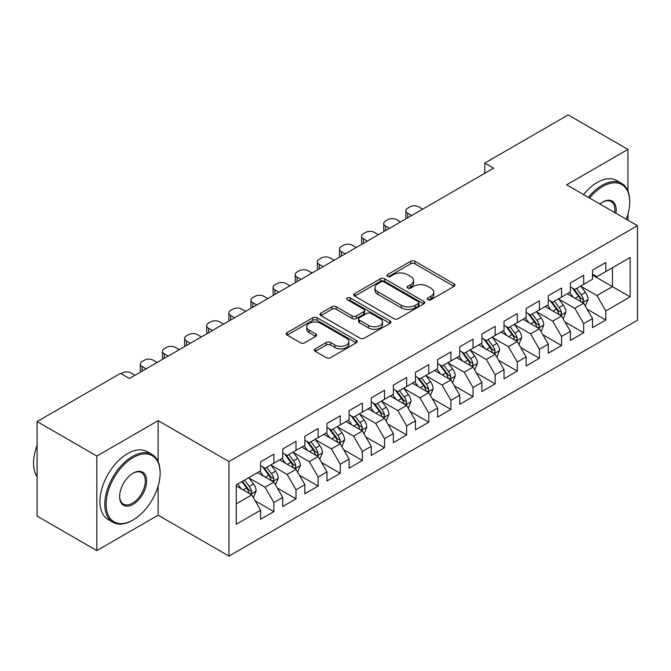 <?xml version="1.0" encoding="UTF-8"?>
<svg xmlns="http://www.w3.org/2000/svg" width="671" height="671" viewBox="0 0 671 671"><rect width="100%" height="100%" fill="white"/><g stroke="black" fill="none" stroke-linecap="round" stroke-linejoin="round"><path stroke-width="1.01" d="M427.947 299.702A2.147 1.241 0 0 0 430.992 299.702L454.074 286.374A3.07 1.77 0 0 0 454.972 285.125A3.07 1.77 0 0 0 454.074 283.867L414.972 261.296A3.07 1.77 0 0 0 410.627 261.296L387.553 274.615A2.147 1.241 0 0 0 386.924 275.496A2.147 1.241 0 0 0 387.553 276.377A2.147 1.241 0 0 0 390.589 276.377L393.575 274.649A9.83 5.678 0 0 1 407.482 274.649L410.736 276.527A9.83 5.678 0 0 1 413.613 280.545A9.83 5.678 0 0 1 410.736 284.554L407.75 286.282A2.147 1.241 0 0 0 407.121 287.163A2.147 1.241 0 0 0 407.75 288.035A2.147 1.241 0 0 0 410.795 288.035L413.781 286.316A9.83 5.678 0 0 1 427.679 286.316L430.941 288.195A9.83 5.678 0 0 1 433.818 292.204A9.83 5.678 0 0 1 430.941 296.221L427.947 297.941A2.147 1.241 0 0 0 427.318 298.821A2.147 1.241 0 0 0 427.947 299.702L427.947 297.941M315.269 348.828A3.07 1.77 0 0 0 314.372 350.077A3.07 1.77 0 0 0 315.269 351.336L326.24 357.668A3.07 1.77 0 0 0 330.585 357.668L356.217 342.873A3.07 1.77 0 0 0 357.115 341.614A3.07 1.77 0 0 0 356.217 340.365L317.123 317.786A3.07 1.77 0 0 0 312.778 317.786L287.146 332.59A3.07 1.77 0 0 0 286.24 333.839A3.07 1.77 0 0 0 287.146 335.097L300.39 342.747A3.07 1.77 0 0 0 304.735 342.747L315.705 336.414A3.07 1.77 0 0 0 316.603 335.156A3.07 1.77 0 0 0 315.705 333.906L309.138 330.107A8.22 4.747 0 0 1 306.731 326.752A8.22 4.747 0 0 1 311.805 322.374A8.22 4.747 0 0 1 320.755 323.405L346.496 338.259A8.22 4.747 0 0 1 348.903 341.614A8.22 4.747 0 0 1 343.829 346.001A8.22 4.747 0 0 1 334.879 344.969L330.585 342.495A3.07 1.77 0 0 0 326.24 342.495L315.269 348.828L315.269 351.336M158.138 461.648L158.138 420.65L96.842 456.045L37.09 421.547L120.52 373.378L129.369 378.494L493.613 168.195L484.764 163.087L484.764 173.311M158.138 420.65L228.945 461.539L637.45 225.691L637.45 320.235L228.945 556.083L228.945 461.539M627.939 191.067L627.939 149.415L566.634 184.802L637.45 225.691M627.939 149.415L568.186 114.917L484.764 163.087M393.793 318.666A3.07 1.77 0 0 0 398.138 318.666L423.77 303.871A3.07 1.77 0 0 0 424.668 302.613A3.07 1.77 0 0 0 423.77 301.363L384.668 278.792A3.07 1.77 0 0 0 380.331 278.792L354.699 293.588A3.07 1.77 0 0 0 353.793 294.837A3.07 1.77 0 0 0 354.699 296.096L393.793 318.666M348.064 300.163A2.147 1.241 0 0 1 350.245 300.465L350.245 297.916L389.994 320.864A3.07 1.77 0 0 1 390.891 322.114A3.07 1.77 0 0 1 389.994 323.372L364.361 338.167A3.07 1.77 0 0 1 360.017 338.167L320.923 315.596L320.923 313.089A3.07 1.77 0 0 0 320.017 314.338A3.07 1.77 0 0 0 320.923 315.596M320.923 313.089L331.893 306.756A3.07 1.77 0 0 1 336.23 306.756L352.09 315.907A3.07 1.77 0 0 0 356.435 315.907L363.707 311.705A3.07 1.77 0 0 0 364.613 310.455A3.07 1.77 0 0 0 363.707 309.197L347.201 299.669A2.147 1.241 0 0 1 346.572 298.788A2.147 1.241 0 0 1 347.897 297.647A2.147 1.241 0 0 1 350.245 297.916M592.527 275.135L612.447 286.634L612.447 267.721L630.144 257.505L605.804 271.554L605.804 262.487L592.527 270.153L592.527 279.22L583.678 284.328L583.678 275.261L570.4 282.927L570.4 291.994L561.552 297.11L561.552 288.035L548.274 295.701L548.274 304.777L539.417 309.885L539.417 300.809L526.139 308.475L526.139 317.551L517.291 322.659L517.291 313.592L504.013 321.258L504.013 330.325L495.164 335.433L495.164 326.366L481.887 334.032L481.887 343.099L473.03 348.215L473.03 339.14L459.752 346.806L459.752 355.882L450.904 360.99L450.904 351.914L437.626 359.581L437.626 368.656L428.777 373.764L428.777 364.697L415.5 372.355L415.5 381.43L406.643 386.538L406.643 377.471L393.365 385.137L393.365 394.204L384.517 399.312L384.517 390.245L371.239 397.911L371.239 406.978L362.39 412.095L362.39 403.019L349.113 410.686L349.113 419.761L340.256 424.869L340.256 415.794L326.978 423.46L326.978 432.535L318.129 437.643L318.129 428.576L304.852 436.242L304.852 445.309L296.003 450.417L296.003 441.35L282.726 449.016L282.726 458.083L273.869 463.2L273.869 454.124L260.591 461.791L260.591 470.866L236.251 484.915L236.251 524.269L260.591 510.212L251.742 494.879L236.251 485.938M630.144 257.505L630.144 296.85L605.804 310.908L596.955 295.575L580.91 286.316M587.108 309.18L605.804 319.975L605.804 310.908M605.804 319.975L592.527 327.641L592.527 318.574L583.678 323.682L574.829 308.35L558.784 299.09M564.974 321.954L583.678 332.757L583.678 323.682M583.678 332.757L570.4 340.415L570.4 331.348L561.552 336.456L552.694 321.124L536.649 311.864M542.847 334.737L561.552 345.531L561.552 336.456M561.552 345.531L548.274 353.198L548.274 344.122L539.417 349.239L530.568 333.906L514.523 324.638M520.721 347.511L539.417 358.306L539.417 349.239M539.417 358.306L526.139 365.972L526.139 356.897L517.291 362.013L508.442 346.681L492.397 337.412M498.595 360.285L517.291 371.08L517.291 362.013M517.291 371.08L504.013 378.746L504.013 369.679L495.164 374.787L486.307 359.455L470.262 350.195M476.46 373.059L495.164 383.854L495.164 374.787M495.164 383.854L481.887 391.52L481.887 382.453L473.03 387.561L464.181 372.229L448.136 362.969M454.334 385.842L473.03 396.636L473.03 387.561M473.03 396.636L459.752 404.303L459.752 395.227L450.904 400.335L442.055 385.011L426.01 375.743M432.208 398.616L450.904 409.411L450.904 400.335M450.904 409.411L437.626 417.077L437.626 408.002L428.777 413.118L419.92 397.786L403.875 388.517M410.073 411.39L428.777 422.185L428.777 413.118M428.777 422.185L415.5 429.851L415.5 420.784L406.643 425.892L397.794 410.56L381.749 401.3M387.947 424.164L406.643 434.959L406.643 425.892M406.643 434.959L393.365 442.625L393.365 433.558L384.517 438.666L375.668 423.334L359.622 414.074M365.821 436.938L384.517 447.742L384.517 438.666M384.517 447.742L371.239 455.408L371.239 446.332L362.39 451.44L353.533 436.108L337.488 426.848M343.686 449.721L362.39 460.516L362.39 451.44M362.39 460.516L349.113 468.182L349.113 459.107L340.256 464.223L331.407 448.891L315.362 439.622M321.56 462.495L340.256 473.29L340.256 464.223M340.256 473.29L326.978 480.956L326.978 471.881L318.129 476.997L309.281 461.665L293.235 452.405M299.434 475.269L318.129 486.064L318.129 476.997M318.129 486.064L304.852 493.73L304.852 484.663L296.003 489.771L287.146 474.439L271.101 465.179M277.299 488.043L296.003 498.838L296.003 489.771M296.003 498.838L282.726 506.504L282.726 497.437L273.869 502.545L265.02 487.213L248.975 477.953M255.173 500.826L273.869 511.621L273.869 502.545M273.869 511.621L260.591 519.287L260.591 510.212M260.591 465.749L265.02 468.308L273.869 463.2M236.251 503.829L251.742 494.879M282.726 452.975L287.146 455.534L296.003 450.417M265.02 487.213L273.869 482.105L257.496 472.652M282.726 497.437L273.869 482.105M304.852 440.201L309.281 442.751L318.129 437.643M287.146 474.439L296.003 469.331L279.622 459.878M304.852 484.663L296.003 469.331M326.978 427.427L331.407 429.977L340.256 424.869M309.281 461.665L318.129 456.557L301.757 447.096M326.978 471.881L318.129 456.557M349.113 414.644L353.533 417.203L362.39 412.095M331.407 448.891L340.256 443.774L323.883 434.322M349.113 459.107L340.256 443.774M371.239 401.87L375.668 404.428L384.517 399.312M353.533 436.108L362.39 431L346.01 421.547M371.239 446.332L362.39 431M393.365 389.096L397.794 391.654L406.643 386.538M375.668 423.334L384.517 418.226L368.136 408.773M393.365 433.558L384.517 418.226M415.5 376.322L419.92 378.872L428.777 373.764M397.794 410.56L406.643 405.452L390.27 395.991M415.5 420.784L406.643 405.452M437.626 363.539L442.055 366.098L450.904 360.99M419.92 397.786L428.777 392.669L412.397 383.216M437.626 408.002L428.777 392.669M459.752 350.765L464.181 353.323L473.03 348.215M442.055 385.011L450.904 379.895L434.523 370.442M459.752 395.227L450.904 379.895M481.887 337.991L486.307 340.549L495.164 335.433M464.181 372.229L473.03 367.121L456.657 357.668M481.887 382.453L473.03 367.121M504.013 325.217L508.442 327.767L517.291 322.659M486.307 359.455L495.164 354.347L478.784 344.894M504.013 369.679L495.164 354.347M526.139 312.443L530.568 314.993L539.417 309.885M508.442 346.681L517.291 341.573L500.91 332.111M526.139 356.897L517.291 341.573M548.274 299.66L552.694 302.218L561.552 297.11M530.568 333.906L539.417 328.79L523.044 319.337M548.274 344.122L539.417 328.79M570.4 286.886L574.829 289.444L583.678 284.328M552.694 321.124L561.552 316.016L545.171 306.563M570.4 331.348L561.552 316.016M592.527 274.112L596.955 276.67L605.804 271.554M574.829 308.35L583.678 303.242L567.297 293.789M592.527 318.574L583.678 303.242M37.09 421.547L37.09 516.091L96.842 550.589L158.138 515.194L228.945 556.083M96.842 456.045L96.842 550.589M627.939 220.197L627.939 214.183M596.955 295.575L612.447 286.634L630.144 296.85M158.138 515.194L158.138 486.064M428.811 300.004L430.941 298.771A9.83 5.678 0 0 0 433.818 294.762L433.818 292.204M413.613 280.545L413.613 283.103A9.83 5.678 0 0 1 410.736 287.113L408.605 288.337M454.032 286.4L414.972 263.846A3.07 1.77 0 0 0 410.627 263.846L388.408 276.678M423.728 303.896L384.668 281.342A3.07 1.77 0 0 0 380.331 281.342L354.741 296.121M418.343 303.493A2.147 1.241 0 0 0 418.972 302.613A2.147 1.241 0 0 0 418.343 301.74L384.022 281.921A2.147 1.241 0 0 0 380.977 281.921L377.832 283.741A9.83 5.678 0 0 0 374.946 287.758A9.83 5.678 0 0 0 377.832 291.768L401.292 305.313A9.83 5.678 0 0 0 415.19 305.313L418.343 303.493L418.343 306.051A2.147 1.241 0 0 0 418.972 305.171L418.972 302.613M374.946 287.758L374.946 290.308A9.83 5.678 0 0 0 377.832 294.326L377.832 291.768M418.343 306.051L415.19 307.863A9.83 5.678 0 0 1 401.292 307.863L377.832 294.326M320.964 315.622L331.893 309.306L331.893 306.756M364.613 310.455L364.613 313.005A3.07 1.77 0 0 1 363.707 314.263L356.435 318.465A3.07 1.77 0 0 1 352.09 318.465L336.23 309.306A3.07 1.77 0 0 0 331.893 309.306M350.245 300.465L389.952 323.397M368.547 325.41A8.22 4.747 0 0 0 377.496 326.433A8.22 4.747 0 0 0 382.571 322.055A8.22 4.747 0 0 0 380.163 318.7L371.097 313.466A3.07 1.77 0 0 0 366.752 313.466L359.471 317.66A3.07 1.77 0 0 0 358.574 318.918A3.07 1.77 0 0 0 359.471 320.176L368.547 325.41L368.547 327.96A8.22 4.747 0 0 0 377.496 328.991A8.22 4.747 0 0 0 382.571 324.605L382.571 322.055M358.574 318.918L358.574 321.476A3.07 1.77 0 0 0 359.471 322.726L359.471 320.176M368.547 327.96L359.471 322.726M348.903 341.614L348.903 344.173A8.22 4.747 0 0 1 343.829 348.551A8.22 4.747 0 0 1 334.879 347.528L330.585 345.053A3.07 1.77 0 0 0 326.24 345.053L315.311 351.361M306.731 326.752L306.731 329.31A8.22 4.747 0 0 0 309.138 332.665L309.138 330.107M315.664 336.439L309.138 332.665M356.175 342.898L317.123 320.344A3.07 1.77 0 0 0 312.778 320.344L287.188 335.123M585.313 306.077L588.056 299.383A8.295 4.789 -120 0 0 585.414 292.321L580.709 286.047M411.625 215.534L407.708 213.269A6.257 3.615 0 0 1 405.871 210.719A6.257 3.615 0 0 1 407.708 208.161L409.922 206.886A6.257 3.615 0 0 1 418.771 206.886L422.688 209.142M573.219 297.203L569.645 292.43M567.976 294.175L567.565 293.63M406.4 218.553A6.257 3.615 180 0 1 405.871 217.102L405.871 210.719M582.118 302.336L583.401 301.178L583.577 299.736A8.295 4.789 -120 0 0 581.203 294.745L576.506 288.471M573.822 288.865L579.627 296.616A4.227 2.441 60 0 1 580.398 297.899L583.577 299.736M572.363 288.018L578.553 296.28A8.295 4.789 60 0 1 580.927 301.271L581.094 301.749M563.187 318.851L565.93 312.158A8.295 4.789 -120 0 0 563.279 305.095L558.582 298.821M389.49 228.308L385.582 226.052A6.257 3.615 0 0 1 383.745 223.493A6.257 3.615 0 0 1 385.582 220.935L387.788 219.66A6.257 3.615 0 0 1 396.645 219.66L400.562 221.925M551.092 309.977L547.519 305.213M545.842 306.949L545.439 306.412M384.265 231.327A6.257 3.615 180 0 1 383.745 229.885L383.745 223.493M559.983 315.118L561.266 313.961L561.451 312.51A8.295 4.789 -120 0 0 559.077 307.519L554.38 301.245M551.696 301.64L557.5 309.39A4.227 2.441 60 0 1 558.264 310.673L561.451 312.51M550.237 300.801L556.418 309.054A8.295 4.789 60 0 1 558.792 314.045L558.96 314.523M541.052 331.625L543.795 324.932A8.295 4.789 -120 0 0 541.153 317.869L536.448 311.596M367.364 241.082L363.447 238.826A6.257 3.615 0 0 1 361.619 236.267A6.257 3.615 0 0 1 363.447 233.718L365.661 232.434A6.257 3.615 0 0 1 374.51 232.434L378.427 234.699M528.958 322.751L525.385 317.987M523.716 319.723L523.313 319.186M362.139 244.101A6.257 3.615 180 0 1 361.619 242.659L361.619 236.267M537.857 327.893L539.14 326.735L539.325 325.284A8.295 4.789 -120 0 0 536.951 320.302L532.246 314.028M529.562 314.414L535.374 322.164A4.227 2.441 60 0 1 536.137 323.447L539.325 325.284M528.102 313.575L534.292 321.837A8.295 4.789 60 0 1 536.666 326.819L536.834 327.297M626.278 219.241A38.18 22.042 120 0 0 629.708 202.055A38.18 22.042 120 0 0 602.709 186.471A38.18 22.042 120 0 0 589.541 198.029M588.392 197.366A39.119 22.588 -60 0 1 602.046 185.313A39.119 22.588 -60 0 1 621.606 183.376A39.119 22.588 -60 0 1 629.708 201.292L629.708 202.055M599.908 204.009A19.09 11.021 -60 0 1 602.709 202.055L602.709 202.055A19.09 11.021 -60 0 1 615.911 213.252M614.678 212.548A18.151 10.476 120 0 0 611.122 201.535A18.151 10.476 120 0 0 602.373 202.256M583.518 194.556A39.119 22.588 -60 0 1 597.173 182.504A39.119 22.588 -60 0 1 616.733 180.566L621.606 183.376M133.126 457.572A38.18 22.042 120 0 0 106.135 504.332A38.18 22.042 120 0 0 133.126 519.924L132.464 520.31A39.119 22.588 -60 0 1 112.904 522.248A39.119 22.588 -60 0 1 106.907 490.895A39.119 22.588 -60 0 1 132.464 456.423A39.119 22.588 -60 0 1 152.023 454.485A39.119 22.588 -60 0 1 160.126 472.392L160.126 473.164A38.18 22.042 120 0 0 133.126 457.572M133.126 473.164L133.126 473.164A19.09 11.021 -60 0 1 146.63 480.956A19.09 11.021 -60 0 1 133.126 504.332A19.09 11.021 -60 0 1 119.631 496.54A19.09 11.021 -60 0 1 133.126 473.164L133.126 473.164M119.639 496.154A18.151 10.476 120 0 0 123.389 504.089A18.151 10.476 120 0 0 132.464 503.183A18.151 10.476 120 0 0 144.324 487.188A18.151 10.476 120 0 0 141.539 472.644A18.151 10.476 120 0 0 132.791 473.357M37.09 476.787A39.119 22.588 -60 0 1 37.09 445.519M112.904 522.248L108.039 519.429A39.119 22.588 -60 0 1 102.042 488.085A39.119 22.588 -60 0 1 127.599 453.613A39.119 22.588 -60 0 1 147.159 451.675L152.023 454.485M132.464 520.302A39.119 22.588 -60 0 1 132.464 520.31L133.135 519.924A38.18 22.042 120 0 0 160.126 473.164M518.926 344.408L521.669 337.706A8.295 4.789 -120 0 0 519.027 330.652L514.322 324.37M345.238 253.864L341.321 251.6A6.257 3.615 0 0 1 339.484 249.042A6.257 3.615 0 0 1 341.321 246.492L343.535 245.209A6.257 3.615 0 0 1 352.384 245.209L356.301 247.473M506.831 335.534L503.258 330.761M501.589 332.506L501.178 331.96M340.012 256.876A6.257 3.615 180 0 1 339.484 255.433L339.484 249.042M515.731 340.667L517.014 339.509L517.19 338.067A8.295 4.789 -120 0 0 514.816 333.076L510.119 326.802M507.435 327.188L513.24 334.938A4.227 2.441 60 0 1 514.011 336.221L517.19 338.067M505.976 326.349L512.166 334.611A8.295 4.789 60 0 1 514.54 339.593L514.707 340.08M496.8 357.182L499.543 350.488A8.295 4.789 -120 0 0 496.892 343.426L492.195 337.152M323.103 266.639L319.195 264.374A6.257 3.615 0 0 1 317.358 261.824A6.257 3.615 0 0 1 319.195 259.266L321.401 257.991A6.257 3.615 0 0 1 330.258 257.991L334.175 260.247M484.705 348.308L481.132 343.535M479.455 345.28L479.052 344.735M317.878 269.658A6.257 3.615 180 0 1 317.358 268.207L317.358 261.824M493.596 353.441L494.879 352.283L495.064 350.841A8.295 4.789 -120 0 0 492.69 345.85L487.993 339.576M485.309 339.971L491.113 347.721A4.227 2.441 60 0 1 491.877 349.004L495.064 350.841M483.85 339.123L490.031 347.385A8.295 4.789 60 0 1 492.405 352.376L492.573 352.854M474.665 369.956L477.408 363.263A8.295 4.789 -120 0 0 474.766 356.2L470.061 349.926M300.977 279.413L297.06 277.148A6.257 3.615 0 0 1 295.232 274.598A6.257 3.615 0 0 1 297.06 272.04L299.274 270.765A6.257 3.615 0 0 1 308.123 270.765L312.04 273.022M462.571 361.082L458.998 356.309M457.328 358.054L456.926 357.509M295.752 282.432A6.257 3.615 180 0 1 295.232 280.981L295.232 274.598M471.47 366.215L472.753 365.066L472.938 363.615A8.295 4.789 -120 0 0 470.564 358.624L465.859 352.35M463.175 352.745L468.987 360.495A4.227 2.441 60 0 1 469.75 361.778L472.938 363.615M461.715 351.898L467.905 360.159A8.295 4.789 60 0 1 470.279 365.15L470.446 365.628M452.539 382.73L455.282 376.037A8.295 4.789 -120 0 0 452.64 368.975L447.934 362.701M278.851 292.187L274.934 289.931A6.257 3.615 0 0 1 273.097 287.373A6.257 3.615 0 0 1 274.934 284.814L277.148 283.539A6.257 3.615 0 0 1 285.997 283.539L289.914 285.804M440.444 373.856L436.871 369.092M435.202 370.828L434.791 370.291M273.625 295.206A6.257 3.615 180 0 1 273.097 293.764L273.097 287.373M449.344 378.998L450.627 377.84L450.803 376.389A8.295 4.789 -120 0 0 448.429 371.407L443.732 365.125M441.048 365.519L446.852 373.269A4.227 2.441 60 0 1 447.624 374.552L450.803 376.389M439.589 364.68L445.779 372.933A8.295 4.789 60 0 1 448.153 377.924L448.32 378.402M430.413 395.513L433.156 388.811A8.295 4.789 -120 0 0 430.505 381.749L425.808 375.475M256.716 304.961L252.808 302.705A6.257 3.615 0 0 1 250.971 300.147A6.257 3.615 0 0 1 252.808 297.597L255.014 296.314A6.257 3.615 0 0 1 263.871 296.314L267.788 298.578M418.318 386.639L414.745 381.866M413.068 383.611L412.665 383.066M251.491 307.981A6.257 3.615 180 0 1 250.971 306.538L250.971 300.147M427.209 391.772L428.492 390.614L428.677 389.172A8.295 4.789 -120 0 0 426.303 384.181L421.606 377.907M418.922 378.293L424.726 386.043A4.227 2.441 60 0 1 425.489 387.326L428.677 389.172M417.463 377.454L423.644 385.716A8.295 4.789 60 0 1 426.018 390.698L426.186 391.185M408.278 408.287L411.021 401.594A8.295 4.789 -120 0 0 408.379 394.531L403.682 388.249M234.59 317.744L230.673 315.479A6.257 3.615 0 0 1 228.845 312.921A6.257 3.615 0 0 1 230.673 310.371L232.887 309.096A6.257 3.615 0 0 1 241.736 309.096L245.653 311.352M396.184 399.413L392.61 394.64M390.941 396.385L390.539 395.84M229.365 320.755A6.257 3.615 180 0 1 228.845 319.312L228.845 312.921M405.083 404.546L406.366 403.388L406.551 401.946A8.295 4.789 -120 0 0 404.177 396.955L399.471 390.681M396.787 391.076L402.6 398.826A4.227 2.441 60 0 1 403.363 400.109L406.551 401.946M395.328 390.228L401.518 398.49A8.295 4.789 60 0 1 403.892 403.481L404.059 403.959M386.152 421.061L388.895 414.368A8.295 4.789 -120 0 0 386.253 407.305L381.547 401.032M212.464 330.518L208.547 328.253A6.257 3.615 0 0 1 206.71 325.703A6.257 3.615 0 0 1 208.547 323.145L210.761 321.87A6.257 3.615 0 0 1 219.61 321.87L223.527 324.127M374.057 412.187L370.484 407.414M368.815 409.159L368.404 408.614M207.238 333.537A6.257 3.615 180 0 1 206.71 332.086L206.71 325.703M382.956 417.32L384.24 416.171L384.416 414.72A8.295 4.789 -120 0 0 382.042 409.729L377.345 403.456M374.661 403.85L380.465 411.6A4.227 2.441 60 0 1 381.237 412.883L384.416 414.72M373.202 403.003L379.392 411.264A8.295 4.789 60 0 1 381.765 416.255L381.933 416.733M364.026 433.835L366.769 427.142A8.295 4.789 -120 0 0 364.118 420.08L359.421 413.806M190.329 343.292L186.421 341.036A6.257 3.615 0 0 1 184.584 338.478A6.257 3.615 0 0 1 186.421 335.919L188.626 334.644A6.257 3.615 0 0 1 197.484 334.644L201.401 336.909M351.931 424.961L348.358 420.197M346.681 421.933L346.278 421.396M185.104 346.311A6.257 3.615 180 0 1 184.584 344.869L184.584 338.478M360.822 430.103L362.105 428.945L362.29 427.494A8.295 4.789 -120 0 0 359.916 422.512L355.219 416.23M352.535 416.624L358.339 424.374A4.227 2.441 60 0 1 359.102 425.657L362.29 427.494M351.076 415.785L357.257 424.038A8.295 4.789 60 0 1 359.631 429.029L359.799 429.507M341.891 446.618L344.642 439.916A8.295 4.789 -120 0 0 341.992 432.854L337.295 426.58M168.203 356.066L164.286 353.81A6.257 3.615 0 0 1 162.457 351.252A6.257 3.615 0 0 1 164.286 348.702L166.5 347.419A6.257 3.615 0 0 1 175.349 347.419L179.266 349.683M329.796 437.735L326.223 432.971M324.554 434.707L324.152 434.171M162.978 359.086A6.257 3.615 180 0 1 162.457 357.643L162.457 351.252M338.696 442.877L339.979 441.719L340.163 440.268A8.295 4.789 -120 0 0 337.79 435.286L333.084 429.012M330.4 429.398L336.213 437.148A4.227 2.441 60 0 1 336.976 438.431L340.163 440.268M328.941 428.559L335.131 436.821A8.295 4.789 60 0 1 337.505 441.803L337.672 442.281M319.765 459.392L322.508 452.699A8.295 4.789 -120 0 0 319.866 445.636L315.16 439.354M146.077 368.849L142.16 366.584A6.257 3.615 0 0 1 140.323 364.026A6.257 3.615 0 0 1 142.16 361.476L144.374 360.193A6.257 3.615 0 0 1 153.223 360.193L157.14 362.457M307.67 450.518L304.097 445.745M302.428 447.49L302.017 446.945M140.851 371.86A6.257 3.615 180 0 1 140.323 370.417L140.323 364.026M316.569 455.651L317.853 454.493L318.029 453.051A8.295 4.789 -120 0 0 315.655 448.06L310.958 441.786M308.274 442.172L314.078 449.922A4.227 2.441 60 0 1 314.85 451.206L318.029 453.051M306.815 441.333L313.005 449.595A8.295 4.789 60 0 1 315.378 454.577L315.546 455.064M297.639 472.166L300.382 465.473A8.295 4.789 -120 0 0 297.731 458.41L293.034 452.137M121.023 373.672L122.239 372.975A6.257 3.615 0 0 1 131.097 372.975L135.014 375.232M285.544 463.292L281.971 458.519M280.293 460.264L279.891 459.719M294.435 468.425L295.718 467.268L295.903 465.825A8.295 4.789 -120 0 0 293.529 460.834L288.832 454.561M286.148 454.955L291.952 462.705A4.227 2.441 60 0 1 292.715 463.988L295.903 465.825M284.689 454.108L290.87 462.369A8.295 4.789 60 0 1 293.244 467.36L293.412 467.838M275.504 484.94L278.255 478.247A8.295 4.789 -120 0 0 275.605 471.185L270.908 464.911M263.409 476.066L259.836 471.294M258.167 473.038L257.765 472.493M272.309 481.199L273.592 480.05L273.776 478.599A8.295 4.789 -120 0 0 271.403 473.609L266.697 467.335M264.013 467.729L269.826 475.479A4.227 2.441 60 0 1 270.589 476.762L273.776 478.599M262.554 466.882L268.744 475.143A8.295 4.789 60 0 1 271.118 480.134L271.285 480.612M253.378 497.714L256.121 491.021A8.295 4.789 -120 0 0 253.479 483.959L248.773 477.685M241.283 488.84L237.71 484.076M250.182 493.982L251.466 492.824L251.642 491.373A8.295 4.789 -120 0 0 249.268 486.391L244.571 480.109M242.491 481.308L247.691 488.253A4.227 2.441 60 0 1 248.463 489.536L251.642 491.373M241.912 481.644L246.618 487.918A8.295 4.789 60 0 1 248.991 492.908L249.159 493.386M430.941 298.771L430.941 296.221M407.75 288.035L407.75 286.282M410.736 287.113L410.736 284.554M387.553 276.377L387.553 274.615M410.627 263.846L410.627 261.296M414.972 263.846L414.972 261.296M454.074 286.374L454.074 283.867M354.699 296.096L354.699 293.588M380.331 281.342L380.331 278.792M384.668 281.342L384.668 278.792M423.77 303.871L423.77 301.363M401.292 307.863L401.292 305.313M415.19 307.863L415.19 305.313M336.23 309.306L336.23 306.756M352.09 318.465L352.09 315.907M356.435 318.465L356.435 315.907M363.707 314.263L363.707 311.705M389.994 323.372L389.994 320.864M326.24 345.053L326.24 342.495M330.585 345.053L330.585 342.495M334.879 347.528L334.879 344.969M315.705 336.414L315.705 333.906M287.146 335.097L287.146 332.59M312.778 320.344L312.778 317.786M317.123 320.344L317.123 317.786M356.217 342.873L356.217 340.365M407.708 213.269L407.708 217.79M582.638 302.638L588.006 299.543M581.203 294.745L585.414 292.321M575.089 298.285L578.553 296.28M385.582 226.052L385.582 230.572M560.511 315.42L565.871 312.317M559.077 307.519L563.279 305.095M552.954 311.059L556.418 309.054M363.447 238.826L363.447 243.347M538.377 328.194L543.745 325.091M536.951 320.302L541.153 317.869M530.828 323.833L534.292 321.837M341.321 251.6L341.321 256.121M516.251 340.969L521.619 337.874M514.816 333.076L519.027 330.652M508.702 336.607L512.166 334.611M319.195 264.374L319.195 268.895M494.124 353.743L499.484 350.648M492.69 345.85L496.892 343.426M486.567 349.381L490.031 347.385M297.06 277.148L297.06 281.677M471.99 366.517L477.358 363.422M470.564 358.624L474.766 356.2M464.441 362.164L467.905 360.159M274.934 289.931L274.934 294.452M449.864 379.3L455.232 376.196M448.429 371.407L452.64 368.975M442.315 374.938L445.779 372.933M252.808 302.705L252.808 307.226M427.737 392.074L433.097 388.97M426.303 384.181L430.505 381.749M420.18 387.712L423.644 385.716M230.673 315.479L230.673 320M405.603 404.848L410.971 401.753M404.177 396.955L408.379 394.531M398.054 400.486L401.518 398.49M208.547 328.253L208.547 332.774M383.476 417.622L388.845 414.527M382.042 409.729L386.253 407.305M375.928 413.269L379.392 411.264M186.421 341.036L186.421 345.557M361.35 430.405L366.71 427.301M359.916 422.512L364.118 420.08M353.793 426.043L357.257 424.038M164.286 353.81L164.286 358.331M339.216 443.179L344.584 440.075M337.79 435.286L341.992 432.854M331.667 438.817L335.131 436.821M142.16 366.584L142.16 371.105M317.089 455.953L322.457 452.858M315.655 448.06L319.866 445.636M309.541 451.591L313.005 449.595M294.963 468.727L300.323 465.632M293.529 460.834L297.731 458.41M287.406 464.366L290.87 462.369M272.829 481.501L278.197 478.406M271.403 473.609L275.605 471.185M265.28 477.148L268.744 475.143M250.702 494.284L256.07 491.18M249.268 486.391L253.479 483.959M243.154 489.922L246.618 487.918"/></g></svg>
